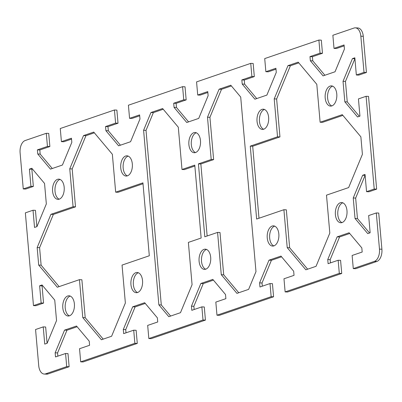 <?xml version="1.0" encoding="UTF-8"?>
<svg xmlns="http://www.w3.org/2000/svg" width="402" height="402" viewBox="0 0 402 402"><rect width="100%" height="100%" fill="white"/><g stroke="black" fill="none" stroke-linecap="round" stroke-linejoin="round"><path stroke-width="0.6" d="M60.014 179.408A10.12 5.849 -87.6 0 0 59.943 179.433A10.12 5.849 -87.6 0 0 54.968 189.166A10.12 5.849 -87.6 0 0 59.179 199.186M57.516 179.327A10.12 5.849 92.4 0 1 58.813 179.136A10.12 5.849 92.4 0 1 64.24 188.372A10.12 5.849 92.4 0 1 59.255 199.161A10.12 5.849 92.4 0 1 57.958 199.357A10.12 5.849 92.4 0 1 52.531 190.121A10.12 5.849 92.4 0 1 57.516 179.327M342.821 202.814A10.12 5.849 -87.6 0 0 342.745 202.839A10.12 5.849 -87.6 0 0 337.77 212.573A10.12 5.849 -87.6 0 0 341.986 222.592M340.323 202.734A10.12 5.849 92.4 0 1 341.615 202.543A10.12 5.849 92.4 0 1 347.042 211.779A10.12 5.849 92.4 0 1 342.057 222.567A10.12 5.849 92.4 0 1 340.76 222.763A10.12 5.849 92.4 0 1 335.333 213.522A10.12 5.849 92.4 0 1 340.323 202.734M70.224 296.068A10.12 5.849 -87.6 0 0 70.149 296.093A10.12 5.849 -87.6 0 0 65.174 305.827A10.12 5.849 -87.6 0 0 69.385 315.846M67.722 295.993A10.12 5.849 92.4 0 1 69.018 295.797A10.12 5.849 92.4 0 1 74.445 305.033A10.12 5.849 92.4 0 1 69.461 315.821A10.12 5.849 92.4 0 1 68.164 316.017A10.12 5.849 92.4 0 1 62.737 306.781A10.12 5.849 92.4 0 1 67.722 295.993M128.168 156.097A10.12 5.849 -87.6 0 0 128.092 156.117A10.12 5.849 -87.6 0 0 123.118 165.85A10.12 5.849 -87.6 0 0 127.328 175.87M125.665 156.016A10.12 5.849 92.4 0 1 126.962 155.825A10.12 5.849 92.4 0 1 132.389 165.061A10.12 5.849 92.4 0 1 127.404 175.85A10.12 5.849 92.4 0 1 126.107 176.041A10.12 5.849 92.4 0 1 120.68 166.805A10.12 5.849 92.4 0 1 125.665 156.016M138.373 272.757A10.12 5.849 -87.6 0 0 138.298 272.777A10.12 5.849 -87.6 0 0 133.323 282.511A10.12 5.849 -87.6 0 0 137.534 292.535M135.871 272.677A10.12 5.849 92.4 0 1 137.167 272.486A10.12 5.849 92.4 0 1 142.594 281.722A10.12 5.849 92.4 0 1 137.61 292.51A10.12 5.849 92.4 0 1 136.313 292.701A10.12 5.849 92.4 0 1 130.886 283.465A10.12 5.849 92.4 0 1 135.871 272.677M196.317 132.781A10.12 5.849 -87.6 0 0 196.241 132.806A10.12 5.849 -87.6 0 0 191.267 142.539A10.12 5.849 -87.6 0 0 195.478 152.559M193.814 132.7A10.12 5.849 92.4 0 1 195.111 132.509A10.12 5.849 92.4 0 1 200.538 141.745A10.12 5.849 92.4 0 1 195.553 152.534A10.12 5.849 92.4 0 1 194.256 152.73A10.12 5.849 92.4 0 1 188.829 143.489A10.12 5.849 92.4 0 1 193.814 132.7M206.522 249.441A10.12 5.849 -87.6 0 0 206.447 249.466A10.12 5.849 -87.6 0 0 201.472 259.2A10.12 5.849 -87.6 0 0 205.683 269.219M204.02 249.361A10.12 5.849 92.4 0 1 205.316 249.17A10.12 5.849 92.4 0 1 210.743 258.406A10.12 5.849 92.4 0 1 205.759 269.194A10.12 5.849 92.4 0 1 204.462 269.39A10.12 5.849 92.4 0 1 199.035 260.154A10.12 5.849 92.4 0 1 204.02 249.361M264.466 109.465A10.12 5.849 -87.6 0 0 264.39 109.49A10.12 5.849 -87.6 0 0 259.416 119.223A10.12 5.849 -87.6 0 0 263.627 129.243M261.963 109.389A10.12 5.849 92.4 0 1 263.26 109.193A10.12 5.849 92.4 0 1 268.687 118.434A10.12 5.849 92.4 0 1 263.702 129.223A10.12 5.849 92.4 0 1 262.406 129.414A10.12 5.849 92.4 0 1 256.978 120.178A10.12 5.849 92.4 0 1 261.963 109.389M274.672 226.13A10.12 5.849 -87.6 0 0 274.596 226.15A10.12 5.849 -87.6 0 0 269.621 235.884A10.12 5.849 -87.6 0 0 273.832 245.903M272.174 226.05A10.12 5.849 92.4 0 1 273.466 225.859A10.12 5.849 92.4 0 1 278.893 235.095A10.12 5.849 92.4 0 1 273.908 245.883A10.12 5.849 92.4 0 1 272.611 246.074A10.12 5.849 92.4 0 1 267.184 236.838A10.12 5.849 92.4 0 1 272.174 226.05M332.615 86.154A10.12 5.849 -87.6 0 0 332.539 86.179A10.12 5.849 -87.6 0 0 327.565 95.907A10.12 5.849 -87.6 0 0 331.776 105.932M330.112 86.073A10.12 5.849 92.4 0 1 331.409 85.882A10.12 5.849 92.4 0 1 336.836 95.118A10.12 5.849 92.4 0 1 331.851 105.907A10.12 5.849 92.4 0 1 330.555 106.098A10.12 5.849 92.4 0 1 325.128 96.862A10.12 5.849 92.4 0 1 330.112 86.073M376.83 261.466A10.417 6.02 -87.6 0 0 381.9 249.22L378.734 213.055L376.307 212.954L379.473 249.119A10.417 6.02 92.4 0 1 374.403 261.365L353.278 268.591L355.705 268.697L376.83 261.466L374.403 261.365M376.307 212.954L368.644 215.578L370.147 232.783L367.74 233.607L355.031 218.472L353.242 197.975L362.634 175.277L365.046 174.453L366.549 191.659L374.217 189.035L376.644 189.141L368.528 96.395L366.101 96.294L374.217 189.035M366.101 96.294L358.438 98.912L359.941 116.123L357.534 116.947L344.826 101.812L343.032 81.315L352.428 58.617L354.84 57.793L356.343 74.998L364.011 72.375L366.438 72.481L363.272 36.316A10.417 6.02 -87.6 0 0 357.75 27.949L355.323 27.844A10.417 6.02 92.4 0 1 360.845 36.21L364.011 72.375M344.142 45.863L336.439 48.496L334.012 48.396L332.866 35.27L353.991 28.045A10.417 6.02 92.4 0 1 355.323 27.844M334.012 48.396L344.067 44.959L344.424 49.079L335.032 71.777L323.057 75.872L310.349 60.737L309.987 56.612L320.042 53.175L318.892 40.049L321.319 40.155L322.469 53.275L312.414 56.717L312.776 60.838L324.876 75.249M275.993 69.174L268.29 71.812L265.863 71.707L264.717 58.586L318.892 40.049M265.863 71.707L275.913 68.27L276.274 72.395L266.883 95.093L254.908 99.188L242.2 84.053L241.838 79.928L251.893 76.491L250.742 63.365L253.17 63.466L254.32 76.591L244.265 80.028L244.627 84.154L256.727 98.565M207.844 92.49L200.141 95.123L197.714 95.023L196.568 81.897L250.742 63.365M197.714 95.023L207.764 91.586L208.125 95.706L198.729 118.404L186.759 122.499L174.051 107.364L173.689 103.239L183.744 99.802L182.593 86.676L185.02 86.782L186.171 99.902L176.116 103.344L176.478 107.465L188.573 121.876M139.695 115.801L131.992 118.439L129.565 118.339L128.414 105.213L182.593 86.676M129.565 118.339L139.615 114.897L139.976 119.022L130.58 141.72L118.61 145.815L105.902 130.68L105.54 126.555L115.595 123.118L114.444 109.992L116.871 110.093L118.022 123.218L107.967 126.655L108.329 130.781L120.424 145.192M71.546 139.117L63.843 141.75L61.416 141.65L60.265 128.524L114.444 109.992M61.416 141.65L71.466 138.213L71.827 142.333L62.431 165.031L50.461 169.126L37.753 153.991L37.391 149.871L47.446 146.428L46.295 133.303L48.722 133.409L49.873 146.534L39.818 149.971L40.18 154.097L52.275 168.508M32.441 169.016L31.853 169.217L33.356 186.422L25.693 189.046L23.266 188.945L20.1 152.78A10.417 6.02 92.4 0 1 25.17 140.534L46.295 133.303M23.266 188.945L30.929 186.322L29.426 169.116L31.833 168.292L44.542 183.428L46.336 203.925L36.939 226.622L34.527 227.447L33.024 210.236L25.356 212.859L33.472 305.605L41.14 302.982L39.632 285.777L42.039 284.953L54.747 300.088L56.541 320.585L47.145 343.283L44.738 344.107L43.23 326.896L35.562 329.519L38.728 365.684A10.417 6.02 92.4 0 0 44.25 374.051A10.417 6.02 92.4 0 0 45.582 373.855L66.707 366.629L65.561 353.504L55.511 356.941L55.149 352.815L64.546 330.122L76.516 326.022L89.224 341.162L89.586 345.283L79.531 348.725L80.681 361.845L83.108 361.951L137.283 343.414L134.861 343.313L80.681 361.845M134.861 343.313L133.71 330.188L123.66 333.63L123.298 329.504L132.695 306.806L144.665 302.711L157.373 317.846L157.735 321.972L147.68 325.409L148.83 338.534L151.258 338.635L205.432 320.103L203.01 319.997L148.83 338.534M203.01 319.997L201.859 306.877L191.809 310.314L191.447 306.188L200.844 283.49L212.814 279.395L225.522 294.535L225.884 298.656L215.829 302.098L216.979 315.218L219.407 315.324L273.586 296.787L271.159 296.686L216.979 315.218M271.159 296.686L270.008 283.561L259.958 286.998L259.597 282.877L268.993 260.179L280.968 256.084L293.671 271.219L294.033 275.345L283.978 278.782L285.129 291.907L287.556 292.008L341.735 273.476L339.308 273.37L285.129 291.907M339.308 273.37L338.157 260.25L328.107 263.687L327.746 259.561L337.142 236.863L349.117 232.768L361.82 247.903L362.182 252.029L352.127 255.466L353.278 268.591M217.577 232.411L204.799 236.783L198.422 163.87L211.201 159.499L207.497 117.208L219.09 89.214L230.773 85.214L240.708 97.048L255.979 271.626L248.632 289.37L236.949 293.37L221.281 274.702L217.577 232.411L220.005 232.512L223.703 274.802L238.768 292.746M115.67 192.176L142.931 182.85L149.308 255.762L122.047 265.089L125.364 303.007L111.605 336.248L101.384 339.745L82.772 317.575L79.455 279.661L57.305 287.239L38.698 265.069L37.165 247.572L50.928 214.326L73.079 206.749L69.757 168.835L83.521 135.59L93.741 132.092L112.354 154.262L115.67 192.176L118.098 192.282L143.006 183.759M143.594 130.273L150.941 112.525L162.624 108.53L178.297 127.198L181.995 169.488L194.774 165.116L201.151 238.029L188.372 242.401L192.076 284.691L180.483 312.686L168.8 316.681L158.865 304.847L143.594 130.273L146.021 130.374L161.292 304.952L170.619 316.062M283.902 209.718L256.642 219.045L250.265 146.132L277.526 136.806L274.209 98.892L287.968 65.647L298.194 62.149L316.801 84.319L320.118 122.238L342.268 114.66L360.875 136.831L362.408 154.328L348.645 187.573L326.494 195.151L329.816 233.065L316.052 266.31L305.832 269.807L287.219 247.637L283.902 209.718L286.33 209.824L289.646 247.738L307.651 269.184M349.725 233.492L339.569 236.969L330.173 259.667L330.454 262.883M338.157 260.25L340.584 260.35L341.735 273.476M281.576 256.808L271.42 260.28L262.024 282.978L262.305 286.199M270.008 283.561L272.435 283.661L273.586 296.787M213.427 280.124L203.271 283.596L193.875 306.294L194.156 309.51M201.859 306.877L204.286 306.977L205.432 320.103M145.273 303.435L135.117 306.907L125.725 329.605L126.007 332.826M133.71 330.188L136.137 330.293L137.283 343.414M77.124 326.751L66.968 330.223L57.576 352.921L57.858 356.137M65.561 353.504L67.988 353.604L69.134 366.73L66.707 366.629M44.25 374.051L46.677 374.156A10.417 6.02 -87.6 0 0 48.009 373.955L69.134 366.73M43.23 326.896L45.657 327.002L47.084 343.303M42.647 285.676L42.059 285.877L43.562 303.088L35.899 305.706L33.472 305.605M33.024 210.236L35.451 210.341L36.878 226.643M366.438 72.481L358.77 75.104L356.343 74.998M354.916 58.697L345.459 81.415L347.253 101.912L359.353 116.324M376.644 189.141L368.976 191.764L366.549 191.659M365.122 175.357L355.664 198.075L357.458 218.572L369.559 232.984M231.381 85.938L221.517 89.314L209.924 117.309L213.628 159.599L200.849 163.971L207.146 235.979M342.876 115.384L322.545 122.339L320.118 122.238M298.802 62.878L290.395 65.752L276.636 98.992L279.953 136.911L252.692 146.238L258.994 218.241M94.349 132.816L85.948 135.69L72.184 168.935L75.506 206.849L53.355 214.427L39.592 247.672L41.125 265.169L59.124 286.616M79.455 279.661L81.882 279.762L85.199 317.68L103.198 339.122M163.232 109.254L153.368 112.63L146.021 130.374M194.854 166.021L184.423 169.589L181.995 169.488M223.703 274.802L221.281 274.702M221.517 89.314L219.09 89.214M209.924 117.309L207.497 117.208M213.628 159.599L211.201 159.499M200.849 163.971L198.422 163.87M252.692 146.238L250.265 146.132M277.526 136.806L279.953 136.911M276.636 98.992L274.209 98.892M289.646 247.738L287.219 247.637M290.395 65.752L287.968 65.647M357.458 218.572L355.031 218.472M355.664 198.075L353.242 197.975M365.061 175.378L362.634 175.277M347.253 101.912L344.826 101.812M345.459 81.415L343.032 81.315M354.855 58.717L352.428 58.617M161.292 304.952L158.865 304.847M153.368 112.63L150.941 112.525M41.125 265.169L38.698 265.069M39.592 247.672L37.165 247.572M53.355 214.427L50.928 214.326M73.079 206.749L75.506 206.849M72.184 168.935L69.757 168.835M85.199 317.68L82.772 317.575M85.948 135.69L83.521 135.59M43.562 303.088L41.14 302.982M42.059 285.877L39.632 285.777M33.356 186.422L30.929 186.322M31.853 169.217L29.426 169.116M339.569 236.969L337.142 236.863M330.173 259.667L327.746 259.561M271.42 260.28L268.993 260.179M262.024 282.978L259.597 282.877M203.271 283.596L200.844 283.49M193.875 306.294L191.447 306.188M135.117 306.907L132.695 306.806M125.725 329.605L123.298 329.504M66.968 330.223L64.546 330.122M57.576 352.921L55.149 352.815M312.776 60.838L310.349 60.737M312.414 56.717L309.987 56.612M322.469 53.275L320.042 53.175M244.627 84.154L242.2 84.053M244.265 80.028L241.838 79.928M254.32 76.591L251.893 76.491M176.478 107.465L174.051 107.364M176.116 103.344L173.689 103.239M186.171 99.902L183.744 99.802M108.329 130.781L105.902 130.68M107.967 126.655L105.54 126.555M118.022 123.218L115.595 123.118M40.18 154.097L37.753 153.991M39.818 149.971L37.391 149.871M49.873 146.534L47.446 146.428M381.9 249.22L379.473 249.119M360.845 36.21L363.272 36.316M48.009 373.955L45.582 373.855"/></g></svg>
